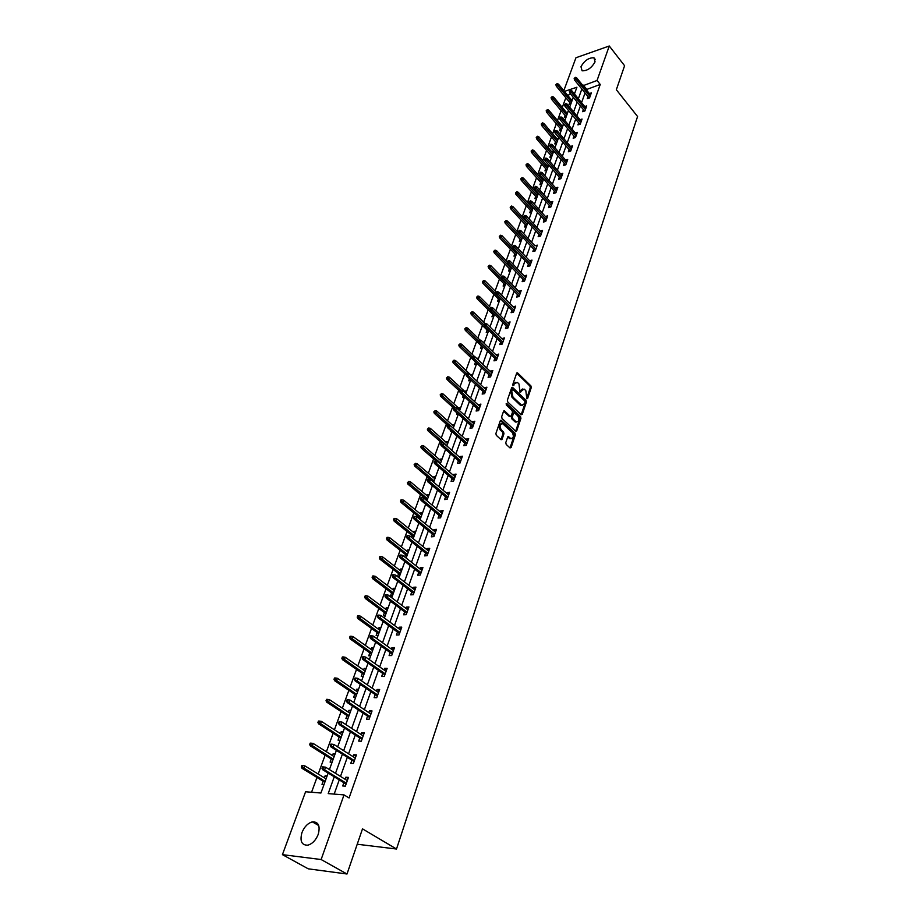 <?xml version="1.0" encoding="UTF-8"?>
<svg xmlns="http://www.w3.org/2000/svg" width="920" height="920" viewBox="0 0 920 920"><rect width="100%" height="100%" fill="white"/><g stroke="black" fill="none" stroke-linecap="round" stroke-linejoin="round"><path stroke-width="1.38" d="M526.827 398.808L527.574 398.578L531.265 387.596L530.886 385.859L517.488 372.841L516.626 373.313L512.831 384.341L513.096 385.572L514.36 383.916L517.166 382.375L517.879 382.881L518.983 383.962L519.995 392.219L524.032 389.022L525.814 390.586L526.827 398.808M301.955 832.588C304.37 826.723 307.843 823.158 312.363 821.87C318.458 821.709 320.413 825.884 318.228 834.371C315.847 840.224 312.397 843.824 307.878 845.169C301.656 845.342 299.69 841.156 301.955 832.588M580.968 66.711C584.441 60.582 588.765 57.603 593.963 57.787L595.067 61.835C591.617 67.965 587.293 70.955 582.096 70.805L580.968 66.711M505.781 442.623L506.184 444.406L510.002 447.925L511.117 447.534L515.384 434.849L514.993 433.078L501.227 420.279L500.284 420.773L495.891 433.515L496.282 435.309L501.135 439.737L502.09 439.231L503.953 433.768L503.562 431.986L501.262 429.858C499.307 426.041 499.801 424.005 502.745 423.74L512.187 432.434C514.107 436.229 513.613 438.253 510.703 438.506L508.587 436.666L507.633 437.172L505.781 442.623M563.822 90.654L575.954 57.741L609.27 46L624.588 65.722L616.342 89.723L637.571 116.518L396.508 849.022L362.503 828.862L347.001 874L321.126 859.533L282.428 854.645L305.589 791.763L320.93 793.017L328.164 773.076M609.27 46L597.057 80.477L583.05 85.721M334.247 776.813L328.198 793.603L344.022 794.903L349.071 797.962L600.231 84.445L597.057 80.477M344.022 794.903L321.126 859.533M521.168 414.724L522.261 414.379L526.412 402.028L526.033 400.292L512.52 387.331L511.635 387.815L507.357 400.211L507.748 401.982L521.168 414.724M520.938 418.324L516.729 430.847L515.798 431.342L502.055 418.531L501.664 416.748L503.527 411.355L504.447 410.86L510.151 416.185L511.267 415.828L512.474 412.275L512.083 410.515L506.379 405.099L506.885 403.615L520.547 416.576L520.938 418.324L519.938 418.473L515.729 430.985L516.729 430.847M357.224 844.238L396.508 849.022M600.231 84.445L586.224 89.642M585.051 92.943L581.566 102.66M580.393 105.961L576.851 115.828M575.667 119.14L572.079 129.168M570.894 132.48L567.249 142.68M566.064 146.004L562.35 156.354M561.165 159.689L557.393 170.211M556.209 173.546L552.379 184.253M551.183 187.588L547.285 198.467M546.089 201.814L542.133 212.865M540.937 216.223L536.912 227.458M535.716 230.816L531.622 242.247M530.414 245.617L526.263 257.22M525.055 260.601L520.835 272.412M519.616 275.793L515.327 287.799M514.107 291.191L509.737 303.393M508.53 306.785L504.091 319.205M502.872 322.609L498.352 335.236M497.133 338.641L492.534 351.486M491.315 354.901L486.634 367.966M485.415 371.381L480.654 384.675M479.435 388.102L474.593 401.626M473.363 405.053L468.441 418.818M467.21 422.245L462.208 436.252M460.977 439.691L455.871 453.94M454.641 457.389L449.454 471.891M448.224 475.341L442.934 490.107M441.703 493.557L436.322 508.587M435.091 512.037L429.617 527.344M428.375 530.805L422.797 546.376M421.555 549.849L415.886 565.708M414.644 569.181L408.859 585.338M407.617 588.8L401.729 605.256M400.487 608.73L394.496 625.496M393.254 628.969L387.136 646.047M385.894 649.52L379.672 666.919M378.43 670.393L372.082 688.114M370.841 691.598L364.377 709.665M363.135 713.138L356.546 731.549M355.292 735.034L348.577 753.802M347.334 757.275L340.492 776.411M339.25 779.884L334.167 794.098M587.995 96.565L587.247 98.659L589.559 97.911L591.318 92.931L589.398 93.564M583.372 109.584L582.613 111.688L584.924 110.952L586.718 105.915L584.752 106.547M578.68 122.751L577.921 124.89L580.244 124.154L582.049 119.059L580.048 119.692M573.93 136.091L573.172 138.241L575.495 137.528L577.323 132.365L575.287 132.998M569.123 149.603L568.353 151.777L570.688 151.076L572.55 145.843L570.469 146.475M564.259 163.277L563.477 165.473L565.823 164.783L567.697 159.493L565.582 160.114M559.325 177.134L558.543 179.354L560.889 178.675L562.798 173.316L560.636 173.938M554.334 191.164L553.541 193.407L555.898 192.751L557.83 187.312L555.622 187.933M549.286 205.378L548.481 207.644L550.85 207L552.793 201.492L550.539 202.112M544.157 219.788L543.352 222.065L545.721 221.433L547.699 215.867L545.387 216.476M538.971 234.37L538.154 236.67L540.534 236.06L542.535 230.414L540.178 231.023M533.703 249.147L532.887 251.482L535.279 250.884L537.303 245.157L534.911 245.789M528.379 264.132L527.539 266.478L529.943 265.903L532.001 260.107L529.575 260.751M522.974 279.3L522.134 281.681L524.549 281.117L526.631 275.241L524.181 275.931M517.511 294.688L516.649 297.079L519.075 296.55L521.191 290.593L518.707 291.306M511.957 310.281L511.094 312.697L513.521 312.179L515.672 306.141L513.164 306.889M506.333 326.082L505.471 328.532L507.897 328.026L510.071 321.908L507.541 322.678M500.641 342.102L499.755 344.574L502.205 344.091L504.401 337.893L501.848 338.698M494.856 358.34L493.971 360.847L496.421 360.387L498.651 354.096L496.075 354.936M489.003 374.808L488.106 377.338L490.567 376.901L492.821 370.518L490.21 371.392M483.057 391.506L482.149 394.059L484.621 393.645L486.91 387.182L484.276 388.091M477.031 408.445L476.111 411.022L478.595 410.63L480.918 404.075L478.25 405.018M470.925 425.626L469.993 428.225L472.477 427.857L474.835 421.21L472.144 422.188M464.726 443.049L463.784 445.683L466.279 445.337L468.671 438.587L465.945 439.61M458.436 460.713L457.481 463.381L459.988 463.059L462.415 456.216L459.919 456.55L459.655 457.274M452.053 478.653L451.099 481.344L453.606 481.045L456.067 474.099L453.56 474.409L453.284 475.203M445.579 496.846L444.613 499.572L447.131 499.296L449.627 492.246L447.12 492.534L446.809 493.396M439.012 515.303L438.035 518.063L440.553 517.822L443.095 510.669L440.577 510.922L440.243 511.853M432.342 534.037L431.353 536.832L433.895 536.613L436.471 529.356L433.929 529.575L433.573 530.587M425.58 553.058L424.58 555.875L427.121 555.691L429.732 548.32L427.19 548.515L426.811 549.596M418.715 572.366L417.691 575.218L420.244 575.058L422.901 567.582L420.359 567.743L419.945 568.905M411.734 591.962L410.711 594.849L413.275 594.722L415.966 587.121L413.413 587.259L412.976 588.49M404.662 611.857L403.615 614.779L406.191 614.686L408.928 606.97L406.364 607.073L405.892 608.396M397.474 632.063L396.416 635.019L398.992 634.961L401.775 627.13L399.199 627.198L398.705 628.59M390.172 652.579L389.103 655.581L391.69 655.546L394.507 647.588L391.931 647.634L391.402 649.106M382.754 673.417L381.673 676.453L384.272 676.464L387.136 668.38L384.548 668.38L383.997 669.956M375.222 694.588L374.129 697.659L376.728 697.705L379.649 689.494L377.05 689.471L376.464 691.115M367.574 716.105L366.471 719.21L369.07 719.29L372.036 710.942L369.426 710.884L368.805 712.632M359.8 737.955L358.673 741.106L361.296 741.221L364.297 732.745L361.686 732.642L361.031 734.482M351.9 760.161L350.761 763.347L353.383 763.508L356.442 754.894L353.82 754.745L353.13 756.688M343.861 782.724L342.711 785.956L345.345 786.151L348.45 777.4L345.828 777.216L345.103 779.263M565.834 97.738L562.281 107.433M561.108 110.664L557.497 120.508M556.312 123.74L552.655 133.745M551.471 136.988L547.745 147.154M546.56 150.397L542.777 160.724M541.581 163.978L537.74 174.466M536.555 177.721L532.645 188.381M531.449 191.647L527.482 202.48M526.286 205.758L522.261 216.763M521.053 220.041L516.959 231.23M515.752 234.519L511.6 245.881M510.393 249.182L506.161 260.728M504.953 264.04L500.652 275.781M499.433 279.082L495.063 291.03M493.856 294.342L489.405 306.475M488.198 309.798L483.678 322.138M482.459 325.473L477.859 338.019M476.64 341.354L471.971 354.108M470.752 357.443L465.991 370.426M464.772 373.773L459.942 386.975M458.712 390.322L453.801 403.742M452.571 407.1L447.568 420.762M446.338 424.12L441.255 438.012M440.024 441.381L434.849 455.515M433.607 458.884L428.341 473.271M427.11 476.64L421.751 491.28M420.509 494.661L415.058 509.553M413.816 512.934L408.273 528.103M407.031 531.484L401.373 546.917M400.131 550.309L394.381 566.018M393.139 569.411L387.285 585.419M386.043 588.811L380.075 605.095M378.833 608.499L372.761 625.082M371.519 628.486L365.332 645.38M364.078 648.784L357.776 665.988M356.534 669.392L350.117 686.929M348.875 690.333L342.332 708.193M341.09 711.597L334.42 729.79M333.178 733.194L326.381 751.744M325.139 755.147L318.216 774.042M316.974 777.446L311.558 792.246M574.862 92.874L573.827 93.219M570.756 94.231L567.628 95.277M569.802 102.534L569.054 104.604L570.814 104.029M571.17 99.567L572.608 99.096M565.11 115.448L564.351 117.541L566.122 116.966M566.455 112.447L567.928 111.975M560.36 128.524L559.59 130.629L561.372 130.076M561.694 125.488L563.201 125.016M555.542 141.76L554.771 143.888L556.554 143.336M556.865 138.69L558.417 138.218M550.678 155.158L549.895 157.308L551.689 156.768M551.977 152.064L553.564 151.581M545.744 168.728L544.962 170.89L546.756 170.373M547.032 165.6L548.653 165.117M540.753 182.47L539.959 184.655L541.765 184.138M542.018 179.296L543.49 178.882M535.693 196.386L534.899 198.593L536.705 198.087M536.947 193.177L538.085 192.855M530.575 210.473L529.77 212.704L531.576 212.209M531.794 207.242L532.599 207.023M525.389 224.744L524.572 226.998L526.389 226.515M506.057 220.535L504.781 221.72L506.057 220.535L507.506 221.064L521.329 235.922M520.134 239.211L519.305 241.477L521.134 241.017M514.809 253.851L513.981 256.151L515.809 255.702M509.416 268.697L508.576 271.009L510.416 270.572M503.953 283.728L503.102 286.074L504.942 285.648M498.41 298.966L497.559 301.334L499.399 300.921M505.977 282.796L501.549 295.021M492.798 314.41L491.935 316.802L493.787 316.399M487.117 330.061L486.243 332.476L488.106 332.085M489.267 326.243L490.303 326.036M481.355 345.92L480.47 348.358L482.333 347.99M482.977 342.171L484.564 341.849M478.745 357.891L476.778 358.501M475.513 361.997L474.616 364.469L476.491 364.113M472.845 374.141L470.798 374.957M469.441 378.695L468.683 380.788L470.557 380.454M466.865 390.62L464.796 391.483M463.266 395.703L462.668 397.348L464.554 397.026M460.805 407.341L458.712 408.227M456.998 412.953L456.561 414.126L458.034 413.897M454.664 424.281L452.536 425.224M450.639 430.445L450.374 431.147L451.272 431.008M448.431 441.473L446.269 442.451M442.106 458.896L440.197 459.149L439.921 459.919M435.7 476.583L433.78 476.813L433.481 477.652M429.191 494.523L427.271 494.73L426.949 495.627M422.591 512.716L420.67 512.911L420.313 513.877M419.083 517.247L418.669 518.397M415.897 531.185L413.966 531.357L413.586 532.392M412.355 535.762L411.723 537.498M409.101 549.918L407.157 550.068L406.755 551.172M405.524 554.553L404.673 556.91M405.168 557.29L406.456 557.198M402.201 568.939L400.257 569.066L399.832 570.239M398.601 573.631L397.578 576.438L399.522 576.322M395.197 588.236L393.254 588.34L392.794 589.594M391.563 592.986L390.528 595.827L392.483 595.734M388.091 607.832L386.135 607.913L385.652 609.247M384.422 612.628L383.375 615.514L385.33 615.445M380.88 627.716L378.925 627.773L378.407 629.188M377.177 632.581L376.119 635.501L378.074 635.456M373.554 647.921L371.588 647.944L371.047 649.439M369.817 652.832L368.736 655.787L370.714 655.764M366.114 668.426L364.147 668.426L363.572 670.013M362.342 673.405L361.249 676.395L363.228 676.395M358.57 689.252L356.592 689.23L355.982 690.897M354.752 694.289L353.648 697.314L355.626 697.348M350.888 710.412L348.91 710.355L348.266 712.115M347.035 715.507L345.92 718.566L347.909 718.635M343.103 731.894L341.113 731.814L340.434 733.665M339.204 737.069L338.077 740.163L340.066 740.255M335.179 753.733L333.19 753.618L332.476 755.561M331.246 758.966L330.108 762.105L332.097 762.22M327.141 775.916L325.139 775.779L324.392 777.814M323.161 781.206L322 784.392L324.001 784.541M347.001 874L308.246 868.825L282.428 854.645M574.459 93.978L576.909 87.227L564.443 91.402M329.429 769.58L336.398 750.363M337.663 746.879L344.505 728.019M345.77 724.534L352.475 706.043M353.74 702.546L360.318 684.411M361.583 680.915L368.046 663.124M369.311 659.629L375.647 642.171M376.912 638.675L383.122 621.54M384.387 618.056L390.494 601.231M391.747 597.747L397.739 581.233M399.004 577.748L404.88 561.534M406.145 558.06L411.918 542.144M413.183 538.672L418.853 523.043M420.106 519.57L425.672 504.217M426.926 500.744L432.4 485.679M415.541 463.346L414.138 464.623L415.541 463.346L417.209 463.772L416.438 465.842L414.678 466.072L433.653 482.206L439.024 467.406M440.277 463.944L445.556 449.397M446.809 445.947L451.984 431.652M453.238 428.202L458.332 414.172M459.586 410.722L464.588 396.922M465.83 393.484L470.752 379.925M471.994 376.498L476.824 363.17M478.066 359.743L482.816 346.644M484.058 343.229L488.727 330.36M489.969 326.945L494.557 314.284M495.799 310.879L500.307 298.436M507.207 279.404L511.577 267.375M512.797 263.983L517.086 252.16M518.316 248.768L522.537 237.141M523.756 233.761L527.908 222.318M529.138 218.948L533.209 207.702M534.439 204.332L538.453 193.269M539.66 189.911L543.616 179.02M544.824 175.674L548.711 164.956M549.93 161.621L553.748 151.076M554.955 147.74L558.716 137.368M559.923 134.044L563.626 123.843M564.834 120.52L568.479 110.48M569.675 107.168L573.264 97.278M581.854 89.01L578.358 98.739M577.173 102.039L573.608 111.918M572.424 115.23L568.813 125.269M567.617 128.582L563.948 138.782M562.741 142.105L559.015 152.467M557.819 155.802L554.024 166.336M552.828 169.671L548.964 180.377M547.768 183.724L543.846 194.603M542.639 197.961L538.66 209.012M537.452 212.37L533.404 223.617M532.185 226.987L528.068 238.418M526.861 241.787L522.675 253.414M521.456 256.783L517.201 268.605M515.982 271.986L511.658 284.004M510.439 287.396L506.046 299.621M504.815 303.013L500.342 315.445M499.111 318.849L494.569 331.487M493.338 334.903L488.716 347.76M487.485 351.175L482.77 364.251M481.539 367.678L476.744 380.983M475.513 384.41L470.637 397.957M469.407 401.384L464.439 415.161M463.209 418.6L458.16 432.618M456.918 436.068L451.777 450.328M450.535 453.778L445.315 468.303M444.072 471.753L438.748 486.542M437.506 490.003L432.089 505.046M430.836 508.507L425.327 523.837M424.074 527.298L418.462 542.903M417.209 546.365L411.493 562.258M410.239 565.731L404.409 581.911M403.167 585.384L397.233 601.864M395.979 605.348L389.93 622.138M388.677 625.611L382.524 642.723M381.271 646.196L374.992 663.63M373.738 667.115L367.344 684.871M366.091 688.356L359.582 706.456M358.328 709.941L351.681 728.387M350.428 731.871L343.654 750.674M342.401 754.158L335.501 773.329M586.454 89.021L583.268 85.1M534.911 245.755L521.007 230.793L520.386 232.518L535.877 249.205M529.609 260.682L531.197 262.373M524.227 275.805L525.837 277.495M518.776 291.134L520.398 292.813M513.245 306.671L514.889 308.338M507.644 322.414L509.3 324.082M501.963 338.376L503.642 340.032M496.202 354.556L497.904 356.212M476.87 358.248L478.17 359.478M490.371 370.967L492.085 372.611M470.971 374.486L472.282 375.716M484.449 387.596L486.185 389.24M464.991 390.954L466.313 392.173M478.446 404.478L480.194 406.099M458.919 407.64L460.253 408.871M472.362 421.578L474.133 423.2M452.766 424.568L454.123 425.787M466.187 438.943L467.981 440.553M446.534 441.738L447.89 442.945M459.919 456.55L461.736 458.148M440.197 459.149L441.577 460.356M453.56 474.409L455.4 475.996M433.78 476.813L435.183 478.009M447.12 492.534L448.971 494.109M427.271 494.73L428.685 495.914M440.577 510.922L442.451 512.486M420.67 512.911L422.096 514.084M433.929 529.575L435.838 531.139M413.966 531.357L415.414 532.519M427.19 548.515L429.122 550.068M407.157 550.068L408.629 551.229M420.359 567.743L422.303 569.273M400.257 569.066L401.741 570.204M413.413 587.259L415.38 588.777M393.254 588.34L394.749 589.478M406.364 607.073L408.353 608.58M386.135 607.913L387.653 609.04M399.199 627.198L401.223 628.682M378.925 627.773L380.454 628.889M391.931 647.634L393.978 649.106M371.588 647.944L373.14 649.048M384.548 668.38L386.618 669.841M364.147 668.426L365.723 669.519M377.05 689.471L379.143 690.908M356.592 689.23L358.179 690.31M369.426 710.884L371.553 712.298M348.91 710.355L350.52 711.424M361.686 732.642L363.837 734.045M341.113 731.814L342.746 732.872M353.82 754.745L355.994 756.136M333.19 753.618L334.846 754.664M345.828 777.216L348.036 778.584M325.139 775.779L326.818 776.802M522.445 388.999L520.248 390.724L521.237 390.563M519.823 391.989L520.248 390.724M515.568 382.352L513.371 384.088L514.36 383.916M512.934 385.353L513.371 384.088M526.642 398.567L530.276 387.768L529.897 386.032L516.695 373.152M522.261 414.379L521.272 414.529L525.423 402.19L525.044 400.453L511.716 387.619M525.009 402.19L524.733 400.971L513.049 389.735L512.279 389.965L511.761 391.483L512.992 397.129L521.663 405.26L524.492 403.707L525.009 402.19M512.428 389.712L511.29 390.137L512.279 389.965M522.272 405.467L520.018 404.949L512.003 397.291L510.761 391.644L511.29 390.137M510.174 416.197L509.162 416.334L503.619 411.136M506.08 403.96L519.558 416.725L520.547 416.576M515.821 421.521L516.327 421.889C519.167 421.601 519.639 419.6 517.741 415.863L514.429 412.769L513.521 413.264L512.313 416.817L512.704 418.588L515.821 421.521L514.832 421.671L516.775 422.05M513.751 412.884L512.532 413.425L513.521 413.264M514.832 421.671L511.704 418.738L511.324 416.967L512.532 413.425M519.938 418.473L519.558 416.725M511.175 438.69L509.703 438.644L507.748 436.931M501.25 423.706C498.697 424.591 498.364 426.684 500.261 429.996L501.262 429.858M500.974 439.622L502.952 433.918L502.561 432.135L500.261 429.996M510.002 447.925L514.384 434.987L513.992 433.228L500.388 420.543M557.117 83.559L555.91 84.698L557.117 83.559L558.452 84.134L557.899 85.617L556.278 86.169L570.883 103.845M556.818 84.387L571.504 102.108M558.452 84.134L572.044 100.625M556.278 86.169L555.91 84.698M575.08 78.165L575.379 77.337L574.16 78.476L575.08 78.165L576.173 79.419L576.725 77.924L590.582 95.024M590.053 96.508L576.173 79.419L574.517 79.982L589.179 98.026M574.16 78.476L574.517 79.982M576.725 77.924L575.379 77.337M552.299 96.496L551.08 97.635L552.299 96.496L553.644 97.071L553.081 98.566L551.448 99.118L566.202 116.759M551.988 97.336L566.823 115.034M553.644 97.071L567.364 113.539M551.448 99.118L551.08 97.635M547.423 109.595L546.192 110.733L547.423 109.595L548.768 110.159L548.205 111.676L546.572 112.217L561.453 129.823M547.101 110.434L562.074 128.11M548.768 110.159L562.626 126.592M546.572 112.217L546.192 110.733M570.319 91.206L570.63 90.367L569.388 91.517L570.319 91.206L571.423 92.46L571.976 90.942L585.971 108.019M585.43 109.537L571.423 92.46L569.756 93.012L584.579 111.055M569.388 91.517L569.756 93.012M571.976 90.942L570.63 90.367M565.501 104.409L565.811 103.557L564.569 104.719L565.501 104.409L566.605 105.673L567.168 104.144L581.29 121.187M580.75 122.716L566.605 105.673L564.938 106.214L579.922 124.257M564.569 104.719L564.938 106.214M567.168 104.144L565.811 103.557M542.478 122.854L541.247 124.004L542.478 122.854L543.846 123.418L543.271 124.959L541.627 125.476L556.657 143.06M542.156 123.705L557.278 141.358M543.846 123.418L557.83 139.817M541.627 125.476L541.247 124.004M537.476 136.275L536.233 137.436L537.476 136.275L538.844 136.838L538.269 138.402L536.624 138.909L551.804 156.458M537.142 137.149L552.414 154.767M538.844 136.838L552.977 153.214M536.624 138.909L536.233 137.436M532.404 149.88L531.15 151.03L532.404 149.88L533.795 150.431L533.197 152.007L531.553 152.513L546.882 170.016M532.07 150.754L547.492 168.348M533.795 150.431L548.055 166.773M531.553 152.513L531.15 151.03M560.613 117.794L560.924 116.932L559.682 118.093L560.613 117.794L561.729 119.048L562.292 117.495L576.564 134.515M576.012 136.068L561.729 119.048L560.05 119.588L575.218 137.62M559.682 118.093L560.05 119.588M562.292 117.495L560.924 116.932M555.668 131.33L555.99 130.456L555.047 130.755L554.726 131.629L555.668 131.33L556.795 132.606L557.37 131.031L571.78 148.017M571.216 149.58L556.795 132.606L555.105 133.135L570.446 151.144M554.726 131.629L555.105 133.135M557.37 131.031L555.99 130.456M550.654 145.049L550.976 144.164L549.723 145.337L550.654 145.049L551.793 146.326L552.368 144.739L566.927 161.678M566.363 163.265L551.793 146.326L550.102 146.843L565.616 164.852M549.723 145.337L550.102 146.843M552.368 144.739L550.976 144.164M527.264 163.645L526.01 164.806L527.264 163.645L528.666 164.197L528.068 165.795L526.412 166.29L541.903 183.758M526.941 164.53L542.501 182.091M528.666 164.197L543.076 180.504M526.412 166.29L526.01 164.806M545.583 158.953L545.905 158.056L544.64 159.229L545.583 158.953L546.733 160.23L547.319 158.619L562.016 175.524M561.441 177.134L546.733 160.23L545.031 160.736L560.717 178.733M544.64 159.229L545.031 160.736M547.319 158.619L545.905 158.056M522.066 177.594L520.812 178.767L522.066 177.594L523.48 178.135L522.882 179.756L521.214 180.239L536.854 197.673M521.732 178.492L537.452 196.017M523.48 178.135L538.039 194.407M521.214 180.239L520.812 178.767M540.442 173.029L540.776 172.12L539.499 173.305L540.442 173.029L541.592 174.317L542.191 172.672L557.037 189.543M556.462 191.176L541.592 174.317L539.89 174.811L555.76 192.786M539.499 173.305L539.89 174.811M542.191 172.672L540.776 172.12M516.798 191.716L515.534 192.901L516.798 191.716L518.224 192.268L517.615 193.901L515.947 194.384L531.737 211.761M516.465 192.636L532.335 210.128M518.224 192.268L532.933 208.483M515.947 194.384L515.534 192.901M535.233 187.289L535.566 186.369L534.29 187.565L535.233 187.289L536.394 188.577L537.004 186.921L552 203.745M551.413 205.401L536.394 188.577L534.692 189.06L550.746 207.023M534.29 187.565L534.692 189.06M537.004 186.921L535.566 186.369M511.462 206.034L510.186 207.218L511.462 206.034L512.9 206.574L512.279 208.23L510.611 208.702L526.562 226.032M511.117 206.954L527.16 224.411M512.9 206.574L527.758 222.755M510.611 208.702L510.186 207.218M529.954 201.744L530.299 200.813L529.011 202.009L529.954 201.744L531.127 203.032L531.737 201.353L546.894 218.143M546.296 219.811L531.127 203.032L529.414 203.504L545.663 221.455M529.011 202.009L529.414 203.504M531.737 201.353L530.299 200.813M507.506 221.064L506.885 222.755L505.206 223.203L521.329 240.488M505.712 221.467L521.904 238.878M505.206 223.203L504.781 221.72M524.607 216.384L524.952 215.441L523.653 216.637L524.607 216.384L525.791 217.683L526.412 215.981L541.719 232.714M541.121 234.404L525.791 217.683L524.078 218.143L540.523 236.072M523.653 216.637L524.078 218.143M526.412 215.981L524.952 215.441M500.583 235.221L499.296 236.417L500.583 235.221L502.044 235.75L501.411 237.463L499.721 237.9L516.016 255.127M500.227 236.175L516.591 253.54M502.044 235.75L512.992 247.365M499.721 237.9L499.296 236.417M519.191 231.219L519.547 230.264L518.236 231.472L519.191 231.219L520.386 232.518L518.661 232.967L535.29 250.849M518.236 231.472L518.661 232.967M521.007 230.793L519.547 230.264M495.029 250.113L493.741 251.309L495.029 250.113L496.512 250.631L495.868 252.367L494.178 252.793L510.634 269.962M494.672 251.068L511.198 268.387M496.512 250.631L507.196 261.82M494.178 252.793L493.741 251.309M513.705 246.261L514.061 245.283L512.739 246.502L513.705 246.261L514.901 247.56L515.545 245.812L531.173 262.453M530.553 264.189L514.901 247.56L513.176 247.997L529.977 265.822M512.739 246.502L513.176 247.997M515.545 245.812L514.061 245.283M489.405 265.202L488.106 266.397L489.405 265.202L490.9 265.719L490.245 267.467L488.554 267.881L505.183 284.993M489.049 266.167L505.747 283.44M490.9 265.719L501.664 276.816M488.554 267.881L488.106 266.397M508.139 261.498L508.495 260.51L507.173 261.728L508.139 261.498L509.346 262.809L509.99 261.038L525.791 277.61M525.17 279.381L509.346 262.809L507.61 263.235L524.596 280.991M507.173 261.728L507.61 263.235M509.99 261.038L508.495 260.51M483.713 280.485L482.39 281.692L483.713 280.485L485.208 281.002L484.553 282.773L482.85 283.176L499.652 300.23M483.345 281.474L500.216 298.69M485.208 281.002L496.087 292.065M482.85 283.176L482.39 281.692M502.504 276.943L502.86 275.954L501.526 277.173L502.504 276.943L503.723 278.265L504.367 276.471L520.341 292.986M519.708 294.768L503.723 278.265L501.975 278.668L519.133 296.366M501.526 277.173L501.975 278.668M504.367 276.471L502.86 275.954M477.928 295.987L476.606 297.206L477.928 295.987L479.447 296.493L478.779 298.287L477.066 298.678L494.063 315.663M477.56 296.987L490.383 309.902M479.447 296.493L490.555 307.636M477.066 298.678L476.606 297.206M496.777 292.606L497.145 291.594L495.811 292.825L496.777 292.606L498.007 293.928L498.674 292.111L514.809 308.556M514.165 310.373L498.007 293.928L496.259 294.32L513.601 311.949M495.811 292.825L496.259 294.32M498.674 292.111L497.145 291.594M472.075 311.696L470.752 312.915L472.075 311.696L473.604 312.19L472.926 314.019L471.212 314.387L488.382 331.303M471.695 312.708L484.253 325.197M473.604 312.19L485.162 323.61M471.212 314.387L470.752 312.915M490.981 308.476L491.36 307.452L490.003 308.695L490.981 308.476L492.223 309.81L492.89 307.959L509.208 324.346M508.553 326.186L492.223 309.81L490.463 310.19L508.001 327.75M490.003 308.695L490.463 310.19M492.89 307.959L491.36 307.452M466.141 327.612L464.807 328.842L466.141 327.612L467.682 328.106L467.003 329.958L465.278 330.315L482.632 347.162M465.761 328.647L478.239 340.883M467.682 328.106L479.849 339.952M465.278 330.315L464.807 328.842M485.104 324.576L485.484 323.541L484.127 324.783L485.104 324.576L486.358 325.91L487.036 324.035L503.527 340.354M502.872 342.217L486.358 325.91L484.598 326.278L502.32 343.758M484.127 324.783L484.598 326.278M487.036 324.035L485.484 323.541M460.126 343.758L458.781 345L460.126 343.758L461.679 344.241L460.989 346.115L459.264 346.46L476.801 363.239M459.735 344.804L472.351 357.006M461.679 344.241L474.743 356.776M459.264 346.46L458.781 345M479.147 340.906L479.527 339.848L478.17 341.101L479.147 340.906L480.401 342.24L481.091 340.342L497.766 356.58M497.099 358.478L480.401 342.24L478.641 342.585L496.558 359.996M478.17 341.101L478.641 342.585M481.091 340.342L479.527 339.848M454.02 360.134L452.663 361.365L454.02 360.134L455.595 360.605L454.882 362.503L453.157 362.836L466.221 375.13M453.629 361.18L466.382 373.336L465.98 374.417L466.969 374.244L467.371 373.163L466.382 373.336M455.595 360.605L472.109 376.188M453.157 362.836L452.663 361.365M473.098 357.454L473.489 356.385L472.121 357.638L473.098 357.454L474.375 358.788L475.076 356.868L491.935 373.037M491.257 374.957L474.375 358.788L472.604 359.133L490.716 376.452M472.121 357.638L472.604 359.133M475.076 356.868L473.489 356.385M447.833 376.728L446.464 377.971L447.833 376.728L449.42 377.2L448.707 379.132L446.97 379.442L459.804 391.334M447.43 377.798L460.701 390.252M449.42 377.2L466.118 392.713M446.97 379.442L446.464 377.971M503.792 410.964L504.447 410.86M466.969 374.244L468.257 375.59L468.959 373.635L486.013 389.723M485.323 391.667L468.257 375.59L466.474 375.912L484.794 393.15M465.98 374.417L466.474 375.912M468.959 373.635L467.371 373.163M441.554 393.565L440.185 394.818L441.554 393.565L443.164 394.024L442.44 395.979L440.691 396.278L453.675 408.1M441.151 394.645L455.043 407.479M443.164 394.024L460.046 409.457M440.691 396.278L440.185 394.818M460.759 391.276L461.161 390.172L459.758 391.437L460.759 391.276L462.047 392.622L462.772 390.643L480.01 406.651M479.308 408.618L462.047 392.622L460.264 392.921L478.791 410.067M459.758 391.437L460.264 392.921M462.772 390.643L461.161 390.172M435.194 410.63L433.815 411.895L435.194 410.63L436.816 411.091L436.08 413.068L434.332 413.356L447.453 425.12L447.051 426.224L448.051 426.075L448.466 424.936L447.465 425.086M434.78 411.734L449.673 425.27M436.816 411.091L453.882 426.431M434.332 413.356L433.815 411.895M454.445 408.549L454.859 407.433L453.456 408.71L454.445 408.549L455.745 409.894L456.481 407.893L473.915 423.809M473.213 425.81L455.745 409.894L453.962 410.193L472.696 427.236M453.456 408.71L453.962 410.193M456.481 407.893L454.859 407.433M428.743 427.949L427.351 429.214L428.743 427.949L430.376 428.398L429.628 430.41L427.869 430.675L441.588 442.761M428.317 429.065L446.913 445.659M430.376 428.398L447.637 443.659M427.869 430.675L427.351 429.214M448.051 426.075L449.362 427.432L450.11 425.397L467.739 441.22M467.026 443.244L449.362 427.432L447.568 427.697L466.52 444.647M447.051 426.224L447.568 427.697M450.11 425.397L448.466 424.936M422.188 445.522L420.785 446.798L422.188 445.522L423.844 445.959L423.085 448.005L421.325 448.247L435.896 460.862M421.762 446.648L440.565 463.151M423.844 445.959L441.301 461.127M421.325 448.247L420.785 446.798M441.554 443.854L441.979 442.704L440.553 443.992L441.554 443.854L442.876 445.211L443.635 443.152L461.472 458.873M460.747 460.931L442.876 445.211L441.082 445.464L460.253 462.311M440.553 443.992L441.082 445.464M443.635 443.152L441.979 442.704M415.115 464.496L434.125 480.895M417.209 463.772L434.872 478.837M414.678 466.072L414.138 464.623M434.964 461.897L435.39 460.724L433.964 462.024L434.964 461.897L436.31 463.266L437.069 461.161L455.112 476.79M454.376 478.883L436.31 463.266L434.493 463.496L453.893 480.24M433.964 462.024L434.493 463.496M437.069 461.161L435.39 460.724M408.802 481.424L407.387 482.712L408.802 481.424L410.492 481.85L409.71 483.954L407.94 484.161L427.133 500.181M408.365 482.597L427.604 498.904M410.492 481.85L428.363 496.811M407.94 484.161L407.387 482.712M428.283 480.205L428.709 479.021L427.708 479.147L427.271 480.32L428.283 480.205L429.628 481.574L430.41 479.447L448.661 494.971M447.913 497.087L429.628 481.574L427.811 481.792L447.442 498.421M427.271 480.32L427.811 481.792M430.41 479.447L428.709 479.021M401.959 499.778L400.971 499.882L400.534 501.066L401.522 500.963L401.959 499.778L403.661 500.192L402.868 502.32L401.097 502.515L420.52 518.42M401.522 500.963L420.98 517.166M403.661 500.192L421.739 515.05M401.097 502.515L400.534 501.066M421.498 498.789L421.935 497.593L420.923 497.697L420.486 498.904L421.498 498.789L422.855 500.169L423.648 498.007L442.117 513.417M441.358 515.568L422.855 500.169L421.038 500.365L440.898 516.867M420.486 498.904L421.038 500.365M423.648 498.007L421.935 497.593M395.013 518.397L394.036 518.5L393.576 519.697L394.565 519.604L395.013 518.397L396.738 518.799L395.933 520.973L394.151 521.145L413.804 536.935M394.565 519.604L414.253 535.704M396.738 518.799L415.035 533.554M394.151 521.145L393.576 519.697M414.609 517.649L415.058 516.442L414.034 516.534L413.597 517.753L415.978 519.041L416.783 516.844L435.482 532.139M434.7 534.313L415.978 519.041L414.161 519.213L434.251 535.589M413.597 517.753L414.161 519.213M416.783 516.844L415.058 516.442M387.975 537.303L386.975 537.395L386.526 538.614L387.515 538.522L387.975 537.303L389.712 537.694L388.895 539.89L387.101 540.051L406.996 555.714M387.515 538.522L407.433 554.518M389.712 537.694L408.227 552.333M387.101 540.051L386.526 538.614M407.617 536.808L408.066 535.566L407.054 535.659L406.594 536.889L408.997 538.188L409.814 535.969L428.731 551.137M427.949 553.357L408.997 538.188L407.169 538.349L427.512 554.599M406.594 536.889L407.169 538.349M409.814 535.969L408.066 535.566M380.822 556.496L379.822 556.566L379.362 557.808L380.351 557.738L380.822 556.496L382.57 556.876L381.742 559.107L379.948 559.233L400.085 574.77M380.351 557.738L400.51 573.608M382.57 556.876L401.315 571.389M379.948 559.233L379.362 557.808M400.51 556.243L400.971 554.99L399.959 555.07L399.498 556.324L401.913 557.646L402.741 555.381L421.889 570.434M421.095 572.677L401.913 557.646L400.073 557.773L420.67 573.884M399.498 556.324L400.073 557.773M402.741 555.381L400.971 554.99M373.554 575.977L372.565 576.035L372.094 577.288L373.083 577.231L373.554 575.977L375.325 576.346L374.486 578.611L372.692 578.714L393.07 594.124M373.083 577.231L393.484 592.986M375.325 576.346L394.3 590.732M372.692 578.714L372.094 577.288M393.311 575.989L393.772 574.712L392.748 574.781L392.288 576.058L394.714 577.392L395.554 575.092L414.943 590.007M414.138 592.284L394.714 577.392L392.874 577.495L413.712 593.469M392.288 576.058L392.874 577.495M395.554 575.092L393.772 574.712M366.183 595.757L365.183 595.803L364.711 597.08L365.711 597.034L366.183 595.757L367.977 596.114L367.115 598.414L365.32 598.494L385.94 613.755M365.711 597.034L386.342 612.651M367.977 596.114L387.171 610.374M365.32 598.494L364.711 597.08M385.986 596.045L386.457 594.745L385.434 594.803L384.962 596.091L387.412 597.448L388.263 595.113L407.893 609.891M407.065 612.202L387.412 597.448L385.56 597.529L406.663 613.352M384.962 596.091L385.56 597.529M388.263 595.113L386.457 594.745M358.697 615.836L357.696 615.871L357.213 617.17L358.214 617.136L358.697 615.836L360.502 616.181L359.639 618.528L357.834 618.585L378.718 633.696M358.214 617.136L379.097 632.626M360.502 616.181L379.948 630.303M357.834 618.585L357.213 617.17M378.546 616.411L379.028 615.089L378.005 615.135L377.522 616.446L379.983 617.814L380.846 615.445L400.729 630.085M399.889 632.431L379.983 617.814L378.131 617.883L399.498 633.546M377.522 616.446L378.131 617.883M380.846 615.445L379.028 615.089M351.095 636.237L350.083 636.26L349.6 637.571L350.6 637.548L351.095 636.237L352.923 636.571L352.038 638.94L350.232 638.986L371.369 653.936M350.6 637.548L371.749 652.901M352.923 636.571L372.6 650.543M350.232 638.986L349.6 637.571M371.001 637.088L371.484 635.755L370.449 635.778L369.966 637.111L372.45 638.503L373.324 636.099L393.449 650.578M392.61 652.97L372.45 638.503L370.587 638.549L392.219 654.051M369.966 637.111L370.587 638.549M373.324 636.099L371.484 635.755M343.367 656.949L342.366 656.96L341.86 658.294L342.872 658.294L343.367 656.949L345.218 657.271L344.322 659.686L342.504 659.697L363.917 674.498M342.872 658.294L364.285 673.497M345.218 657.271L365.148 671.106M342.504 659.697L341.86 658.294M363.32 658.11L363.814 656.754L362.779 656.765L362.284 658.122L364.791 659.525L365.677 657.075L386.066 671.404M385.204 673.831L364.791 659.525L362.928 659.536L384.836 674.877M362.284 658.122L362.928 659.536M365.677 657.075L363.814 656.754M335.524 677.994L334.512 677.994L334.006 679.351L335.018 679.351L335.524 677.994L337.398 678.304L336.49 680.754L334.661 680.742L356.35 695.37M335.018 679.351L356.695 694.404M337.398 678.304L357.581 691.978M334.661 680.742L334.006 679.351M355.522 679.454L356.028 678.086L354.993 678.074L354.487 679.454L357.006 680.88L357.914 678.396L378.557 692.564M377.683 695.025L357.006 680.88L355.143 680.869L377.327 696.026M354.487 679.454L355.143 680.869M357.914 678.396L356.028 678.086M327.554 699.372L326.542 699.349L326.025 700.741L327.037 700.752L327.554 699.372L329.44 699.671L328.52 702.155L326.692 702.121L348.657 716.577M327.037 700.752L348.99 715.645M329.44 699.671L349.887 713.184M326.692 702.121L326.025 700.741M347.61 701.155L348.116 699.752L347.07 699.74L346.564 701.132L349.105 702.581L350.014 700.062L370.933 714.046M370.047 716.553L349.105 702.581L347.219 702.546L369.702 717.519M346.564 701.132L347.219 702.546M350.014 700.062L348.116 699.752M319.459 721.096L318.447 721.061L317.917 722.464L318.929 722.499L319.459 721.096L321.367 721.383L320.424 723.913L318.596 723.844L340.848 738.116M318.929 722.499L341.171 737.231M321.367 721.383L342.079 734.723M318.596 723.844L317.917 722.464M339.549 723.2L340.078 721.786L339.031 721.751L338.514 723.166L341.067 724.638L341.998 722.073L363.181 735.885M362.284 738.426L341.067 724.638L339.181 724.569L361.951 739.358M338.514 723.166L339.181 724.569M341.998 722.073L340.078 721.786M311.224 743.176L310.212 743.119L309.672 744.544L310.695 744.602L311.224 743.176L313.156 743.44L312.202 746.016L310.373 745.924L332.902 760M310.695 744.602L333.212 759.149M313.156 743.44L334.132 756.608M310.373 745.924L309.672 744.544M331.372 745.614L331.901 744.165L330.855 744.119L330.326 745.568L332.891 747.051L333.845 744.441L355.315 758.068M354.395 760.656L332.891 747.051L331.004 746.959L354.085 761.541M330.326 745.568L331.004 746.959M333.845 744.441L331.901 744.165M302.864 765.601L301.841 765.543L301.3 766.992L302.323 767.061L302.864 765.601L304.819 765.865L303.853 768.476L302.013 768.349L324.841 782.23M302.323 767.061L325.139 781.425M304.819 765.865L326.071 778.837M302.013 768.349L301.3 766.992M323.046 768.407L323.587 766.935L322.541 766.866L322 768.338L324.587 769.844L325.553 767.188L347.311 780.62M346.38 783.254L324.587 769.844L322.702 769.718L346.081 784.093M322 768.338L322.702 769.718M325.553 767.188L323.587 766.935M526.734 398.716L527.574 398.578M513.026 385.491L513.866 385.342M519.915 392.138L520.754 391.989M516.729 373.175L517.718 373.002M529.897 386.032L530.886 385.859M530.276 387.768L531.265 387.596M511.75 387.653L512.739 387.481M525.044 400.453L526.033 400.292M525.423 402.19L526.412 402.028M510.761 391.644L511.761 391.483M512.003 397.291L512.992 397.129M520.018 404.949L521.007 404.8M503.654 411.159L504.643 410.998M509.162 416.334L510.151 416.185M506.161 403.742L506.885 403.615M511.324 416.967L512.313 416.817M511.704 418.738L512.704 418.588M507.759 436.931L508.76 436.793M509.243 438.311L510.243 438.173M502.561 432.135L503.562 431.986M502.952 433.918L503.953 433.768M501.089 439.369L502.09 439.231M500.411 420.566L501.411 420.405M513.992 433.228L514.993 433.078M514.384 434.987L515.384 434.849M510.117 447.66L511.117 447.534M312.363 821.87L318.734 825.55M593.963 57.787L595.378 59.581M516.833 372.956L517.488 372.841M511.853 387.447L512.52 387.331M520.662 405.421L521.663 405.26M509.346 416.472L510.347 416.323M515.327 422.038L516.327 421.889M507.874 436.77L508.587 436.666M509.703 438.644L510.703 438.506M500.514 420.382L501.227 420.279"/></g></svg>
